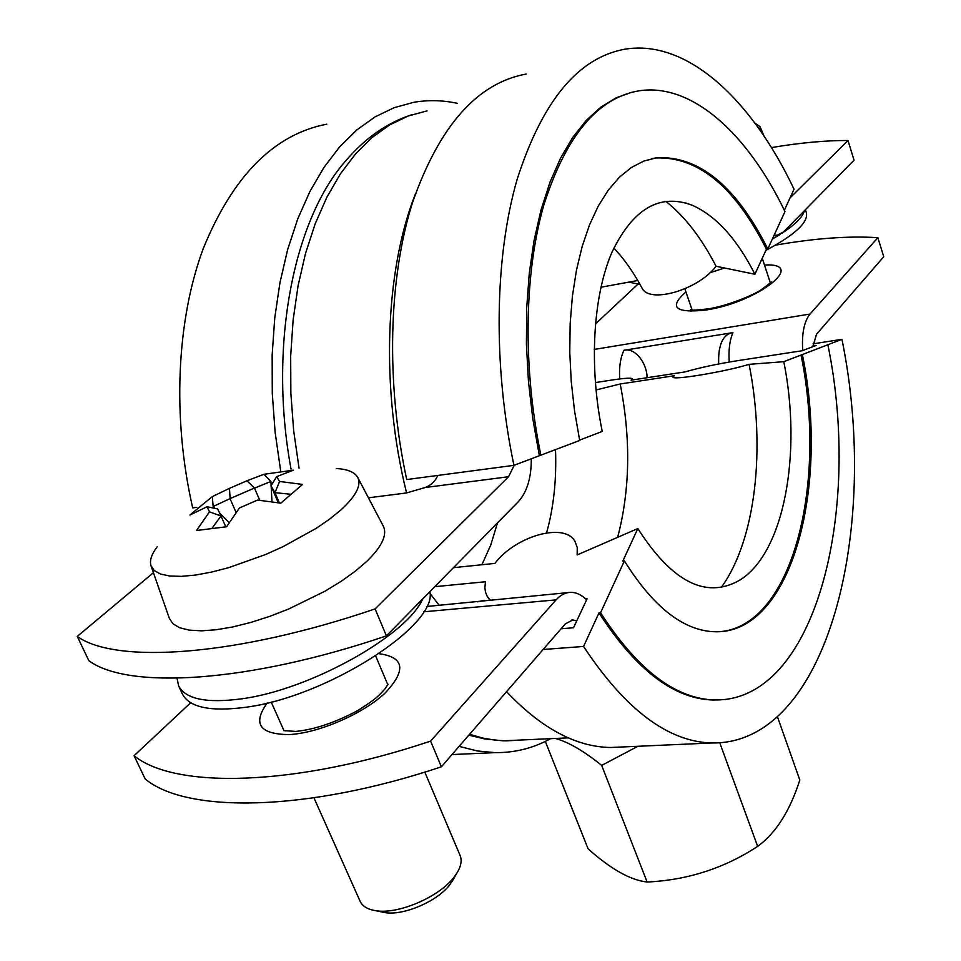 <?xml version="1.0" encoding="UTF-8"?>
<svg xmlns="http://www.w3.org/2000/svg" width="961" height="961" viewBox="0 0 961 961"><rect width="100%" height="100%" fill="white"/><g stroke="black" fill="none" stroke-linecap="round" stroke-linejoin="round"><path stroke-width="1.44" d="M526.28 74.021C477.341 82.958 439.417 125.795 412.521 202.531C388.496 278.402 385.745 382.706 406.719 479.551L513.931 465.352L579.699 440.462L574.57 411.116L571.242 381.481L569.765 352.086L570.173 323.413L572.432 295.94L576.48 270.089L582.222 246.268L589.537 224.826L598.283 206.026L608.289 190.122L619.365 177.256L631.317 167.538L643.954 161.004L657.084 157.664C699.38 155.958 736.294 186.374 767.803 248.947L784.981 211.588C747.874 134.12 692.22 82.694 639.137 90.79C597.706 97.77 565.945 135.825 543.854 204.969C524.165 273.284 522.616 367.546 540.923 455.37M784.344 210.279L794.038 189.209C751.766 99.764 687.283 39.053 625.143 49.167C578.33 57.42 542.316 100.881 517.078 179.551C494.615 257.404 492.861 365.132 513.931 465.352M613.803 248.106C623.557 258.137 632.939 271.398 641.948 287.892C648.807 304.193 698.263 290.078 716.053 266.257L754.902 274.245L766.422 249.199L767.803 248.947M600.913 287.231L637.792 280.504M632.326 92.148L616.241 97.758L600.781 107.188L586.174 120.461L572.672 137.519L560.491 158.277L549.86 182.518L541.007 209.991L534.088 240.346L529.283 273.152L526.7 307.952L526.412 344.194L528.442 381.277L532.778 418.624L539.349 455.586M766.422 249.199C734.889 186.662 697.962 156.259 655.63 157.976L651.714 158.637M579.627 440.114L602.223 431.429C588.889 366.393 592.973 296.757 611.713 252.803C632.794 208.633 659.763 192.837 692.617 205.402L685.794 202.999M754.902 274.245C737.147 239.157 716.389 216.213 692.617 205.402M716.053 266.257C701.602 238.124 684.845 216.465 665.805 201.305M326.752 124.185C274.149 134.336 232.994 175.779 203.264 248.527C176.56 320.325 172.031 417.783 192.693 507.888L196.801 507.348M457.46 103.356C442.853 100.172 428.282 99.824 413.771 102.31L394.154 107.68L375.102 116.858L356.891 129.879L339.774 146.709L324.049 167.274L309.947 191.419L297.754 218.892L287.699 249.404L279.975 282.57L274.75 317.947L272.155 355.005L272.275 393.217L275.098 431.969L280.624 470.662M412.317 114.551C387.691 122.467 365.721 137.651 346.38 160.103C293.501 218.988 268.203 345.912 291.039 469.052M514.243 465.232L508.537 476.74L375.102 608.902L386.418 635.87L518.219 501.81C527.048 492.116 531.397 477.737 531.289 458.685M595.327 382.586L611.929 380.027C624.878 378.081 631.737 377.697 632.494 378.874L631.017 380.172L684.881 371.931C700.113 367.619 717.302 363.931 736.438 360.855L802.219 350.729L816.105 345.443L812.886 345.948M550.593 738.709C533.343 748.175 514.844 752.823 495.083 752.643L477.257 750.949L459.106 746.385M623.317 746.925L610.499 747.502C575.951 746.901 541.295 728.294 506.543 691.68M561.092 628.77L573.525 627.761L587.087 598.799L585.681 598.931M439.189 605.358L429.939 593.285M497.486 522.892L490.795 544.935L481.893 564.756M813.078 343.834L841.956 339.341L783.792 361.684L749.087 364.351C724.846 371.835 671.439 380.652 673.048 376.988L674.37 375.739L620.205 383.992C630.957 438.696 630.116 489.798 617.671 537.319M620.205 383.992L595.976 389.974M453.46 567.675L494.927 563.41C515.504 535.986 564.395 522.087 574.942 541.295L577.261 547.542L577.141 554.941L637.828 528.55L622.86 561.044L624.398 560.9L600.553 612.746L599.003 612.878L583.555 646.453L543.121 649.492M749.087 364.351C765.857 448.403 755.754 539.866 721.375 587.291M783.792 361.684C802.243 453.124 784.284 553.212 739.49 580.312C706.023 599.316 672.135 582.066 637.828 528.55M801.054 355.053C827.517 483.719 792.561 625.935 719.861 631.665M802.423 354.849C829.667 486.674 791.972 632.314 716.365 631.785C684.448 631.533 653.792 607.905 624.398 560.9M827.938 345.035C862.269 512.357 815.264 701.17 715.308 699.944C675.919 699.224 637.672 670.153 600.553 612.746M715.308 699.944L713.819 700.028C674.406 699.308 636.134 670.249 599.003 612.878M841.956 339.341C880.6 528.406 828.022 744.763 711.897 742.973C668.123 741.856 625.347 709.674 583.555 646.453M490.014 599.772L487.143 596.156L485.509 592.228L484.873 587.808L485.485 581.741L434.768 586.69M545.307 741.424L588.096 848.827C610.679 869.056 630.356 880.132 647.113 882.03C687.535 880.108 724.378 868.227 757.652 846.365L719.753 742.817M757.652 846.365C775.815 833.175 789.87 811.072 799.816 780.044L777.485 716.858M637.96 746.277L601.67 765.388C583.928 751.058 568.516 742.096 555.422 738.468M812.85 346.693L816.55 334.212L883.736 256.731L877.873 237.679L810.027 314.043C804.105 321.442 801.666 333.611 802.711 350.549M424.81 772.103L460.139 855.566C462.169 860.563 461.028 866.522 456.703 873.417L453.808 877.441C438.66 897.31 397.746 914.728 375.523 910.656C367.546 909.358 362.417 906.247 360.135 901.322L313.947 797.822M254.509 488.116L270.906 481.473L263.987 474.29L247.025 480.752L254.509 488.116L259.746 500.213M247.025 480.752L229.451 488.356L230.135 498.579L254.365 488.08M230.135 498.579L213.174 506.483L212.297 496.633L189.906 515L207.12 506.735L217.666 508.934L221.006 515.985L209.474 511.853L196.488 530.508L226.592 526.748L239.445 507.949L257.584 500.068L280.78 503.168L302.571 484.416L279.567 481.473L274.978 492.693L290.318 494.194M229.451 488.356L212.297 496.633M230.051 498.711L236.046 512.381M213.174 506.483L215.06 508.393M219.552 512.898L229.138 522.544M207.12 506.735L209.474 511.853M212.285 527.925L221.006 515.985M221.054 516.105L225.763 526.796M279.567 481.473L276.66 476.632L270.99 485.81L274.93 492.585M278.222 502.675L270.99 485.81M276.66 476.632L293.477 470.157L263.987 474.29M279.363 502.891L274.978 492.693M336.254 468.5C347.522 469.172 354.669 472.127 357.696 477.377C361.624 485.137 356.087 495.936 341.107 509.774L329.743 519.036L316.025 528.442L283.255 546.557L265.212 554.665L228.682 567.663L211.396 572.131L195.491 575.05L181.461 576.36L169.737 576.011L160.619 574.077L154.349 570.63L151.021 565.813C149.423 560.635 151.49 554.281 157.22 546.761M271.975 501.606L271.158 486.206M271.122 485.605L270.906 481.473M381.397 911.881L384.664 912.566C403.176 915.953 437.015 901.55 449.628 884.985L453.712 878.69M357.696 477.377L383.187 525.907C387.583 534.568 382.154 546.353 366.898 561.284L355.27 571.23L341.191 581.297L325.058 591.159L288.672 609.022L269.585 616.421L250.725 622.464L232.718 626.956L216.117 629.767L201.462 630.824L189.173 630.128L179.575 627.725L172.92 623.737L169.316 618.307L151.021 565.813M754.998 123.188L760.043 126.684L760.043 130.203M774.182 235.073L777.209 235.229L783.491 231.973L854.053 160.199L847.998 140.51L790.026 197.93M437.76 475.443C435.513 480.956 431.369 484.981 425.327 487.491L406.575 492.933L368.435 497.822M386.418 635.87C247.71 683.079 127.669 689.638 88.832 660.688L77.264 636.41L153.424 572.696M847.998 140.51C825.751 140.39 800.237 142.745 771.467 147.586M77.264 636.41C115.656 664.207 235.757 656.495 375.102 608.902M647.113 882.03L601.67 765.388M190.674 702.743L134.084 755.706C174.614 789.029 294.354 786.867 430.6 741.123L441.387 766.806L565.344 623.869L572.852 619.965L576.768 620.842M586.606 599.82C581.573 594.823 576.276 592.336 570.714 592.348C565.38 592.481 560.515 594.991 556.083 599.88L430.6 741.123M877.873 237.679C848.611 235.805 814.472 238.304 775.431 245.175M637.948 284.168L595.388 324.001M441.387 766.806C305.742 812.189 186.074 813.318 145.159 778.939L134.084 755.706M718.672 363.979C718.504 356.951 718.876 351.606 719.801 347.966L720.846 344.05C723.297 337.227 727.333 333.407 732.943 332.614L623.929 350.309C634.596 347.57 645.299 361.18 646.945 374.67L647.522 377.649M426.492 606.523L568.227 592.577M804.417 210.699C802.747 216.946 795.36 224.418 782.242 233.091M780.452 234.256L772.32 239.109M640.002 284.348L628.662 282.174M805.402 209.69L806.423 212.898C808.345 222.423 794.831 234.916 765.893 250.365M724.51 267.987L709.927 272.792M422.684 598.979C406.935 635.437 309.85 689.962 241.295 698.875C206.375 703.44 185.485 699.103 178.626 685.854L177.04 678.226M429.879 591.664C437.892 625.299 326.548 697.242 245.127 707.344C210.219 711.825 189.305 707.38 182.398 694.01L178.626 685.854M518.784 740.234L505.87 740.859L495.636 740.234L482.674 738.06L469.569 734.312M299.051 468.187L293.658 430.66L290.859 393.061L290.678 355.99L293.117 320.013L298.09 285.669L305.502 253.476L315.16 223.853L326.896 197.173L340.47 173.749L355.642 153.784L372.147 137.471L389.734 124.87L408.137 116.017L427.092 110.875M415.152 194.566C384.868 271.687 380.652 388.616 406.575 492.933M425.327 487.491L508.537 476.74M267.182 703.032C252.347 723.789 259.638 734.3 289.045 734.588C318.379 733.183 362.669 714.035 384.844 693.313C406.491 670.454 404.569 657.252 379.066 653.708M556.083 599.88L423.585 611.809M685.926 291.964C668.303 307.46 675.199 313.454 706.611 309.935C758.734 301.898 807.745 262.557 764.475 265.02M810.027 314.043L594.186 349.432M690.911 311.4L692.244 310.367M623.929 350.309C620.362 357.948 618.956 367.486 619.713 378.946M647.065 377.721L646.945 374.67M729.243 362.033C728.414 350.236 729.639 340.434 732.943 332.614M561.104 628.758L573.537 627.749M655.63 157.976L657.084 157.664M495.083 752.643L451.994 754.565M632.71 379.919L632.494 378.874M546.557 532.862C553.62 507.828 556.611 480.128 555.53 449.76M711.897 742.973L610.499 747.502M487.695 597.057L489.521 599.808M468.836 735.153L484.764 738.949L503.252 740.811L568.347 737.856M271.206 702.035L283.976 730.66M375.667 655.979L387.788 684.64M452.054 881.633L456.703 873.417M384.664 912.566L375.523 910.656M684.857 288.841L692.088 309.922M762.253 258.257L770.422 283.123M760.043 126.684L763.923 135.873M773.821 235.865L777.209 235.229M283.555 730.624L296.036 731.417C314.788 729.447 335.281 722.528 357.54 710.672C377.409 698.227 379.151 695.115 384.724 689.229L388.052 684.304M690.406 309.73C691.295 310.463 697.446 310.151 708.87 308.769C727.549 305.814 753.256 295.171 761.268 289.754L771.647 281.933M477.605 601.838L484.284 600.289M571.615 620.061L572.852 619.965"/></g></svg>
